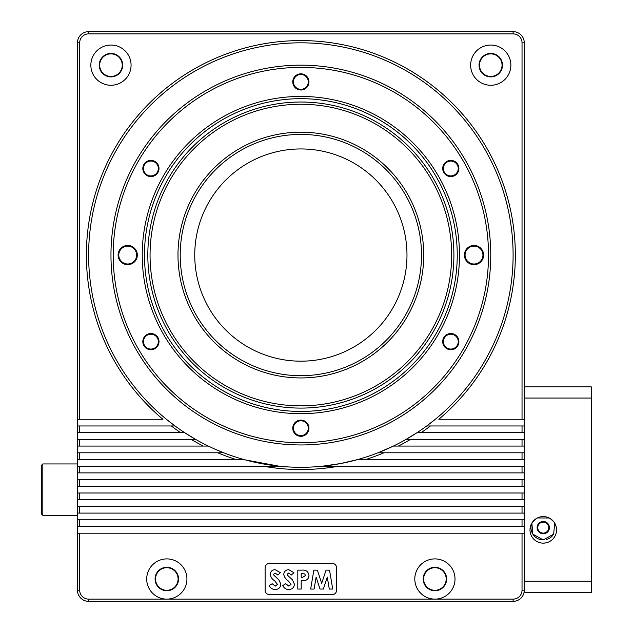 <?xml version="1.0" encoding="UTF-8"?>
<svg xmlns="http://www.w3.org/2000/svg" width="633" height="633" viewBox="0 0 633 633"><rect width="100%" height="100%" fill="white"/><g stroke="black" fill="none" stroke-linecap="round" stroke-linejoin="round"><path stroke-width="0.95" d="M543.264 539.909A12.288 12.288 0 0 1 531.847 523.072L532.859 534.165L543.264 539.909L553.669 534.157L554.674 523.072A12.288 12.288 0 0 1 555.347 525.39M543.264 533.121A5.491 5.491 0 0 1 537.773 527.621A5.491 5.491 0 0 1 543.264 522.13A5.491 5.491 0 0 1 548.756 527.621A5.491 5.491 0 0 1 543.264 533.121M543.264 533.769A6.14 6.14 0 0 1 537.116 527.621A6.14 6.14 0 0 1 543.264 521.481A6.14 6.14 0 0 1 549.404 527.621A6.14 6.14 0 0 1 543.264 533.769M177.984 255.059A122.873 122.873 0 0 0 300.865 377.941A122.873 122.873 0 0 0 423.738 255.059A122.873 122.873 0 0 0 300.865 132.186A122.873 122.873 0 0 0 177.984 255.059M451.661 255.059A150.804 150.804 0 0 0 300.865 104.255A150.804 150.804 0 0 0 150.061 255.059A150.804 150.804 0 0 0 300.865 405.864A150.804 150.804 0 0 0 451.661 255.059M421.507 255.059A120.642 120.642 0 0 0 300.865 134.418A120.642 120.642 0 0 0 180.215 255.059A120.642 120.642 0 0 0 300.865 375.701A120.642 120.642 0 0 0 421.507 255.059M453.901 255.059A153.036 153.036 0 0 1 300.865 408.095A153.036 153.036 0 0 1 147.821 255.059A153.036 153.036 0 0 1 300.865 102.024A153.036 153.036 0 0 1 453.901 255.059M488.526 255.059A187.669 187.669 0 0 0 300.865 67.399A187.669 187.669 0 0 0 113.196 255.059A187.669 187.669 0 0 0 300.865 442.728A187.669 187.669 0 0 0 488.526 255.059M110.965 255.059A189.9 189.9 0 0 1 300.865 65.159A189.9 189.9 0 0 1 490.765 255.059A189.9 189.9 0 0 1 300.865 444.959A189.9 189.9 0 0 1 110.965 255.059M459.487 255.059A158.622 158.622 0 0 1 300.865 413.681A158.622 158.622 0 0 1 142.235 255.059A158.622 158.622 0 0 1 300.865 96.438A158.622 158.622 0 0 1 459.487 255.059M144.474 255.059A156.391 156.391 0 0 0 300.865 411.45A156.391 156.391 0 0 0 457.248 255.059A156.391 156.391 0 0 0 300.865 98.677A156.391 156.391 0 0 0 144.474 255.059M194.742 255.059A106.122 106.122 0 0 0 300.865 361.182A106.122 106.122 0 0 0 406.979 255.059A106.122 106.122 0 0 0 300.865 148.945A106.122 106.122 0 0 0 194.742 255.059M513.102 255.059A212.245 212.245 0 0 0 300.865 42.822A212.245 212.245 0 0 0 88.62 255.059A212.245 212.245 0 0 0 300.865 467.304A212.245 212.245 0 0 0 513.102 255.059M79.687 419.268L162.895 419.268A214.476 214.476 0 0 1 300.865 40.583A214.476 214.476 0 0 1 438.827 419.268L522.035 419.268L522.035 42.822A8.933 8.933 0 0 0 513.102 33.881L88.62 33.881A8.933 8.933 0 0 0 79.687 42.822L79.687 419.268L77.448 419.268L77.448 42.822A11.172 11.172 0 0 1 88.62 31.65L513.102 31.65A11.172 11.172 0 0 1 524.274 42.822L524.274 592.417L591.293 592.417L591.293 581.244L524.274 581.244M90.851 65.159A20.106 20.106 0 0 0 110.965 85.265A20.106 20.106 0 0 0 131.071 65.159A20.106 20.106 0 0 0 110.965 45.054A20.106 20.106 0 0 0 90.851 65.159M470.651 65.159A20.106 20.106 0 0 0 490.765 85.265A20.106 20.106 0 0 0 510.871 65.159A20.106 20.106 0 0 0 490.765 45.054A20.106 20.106 0 0 0 470.651 65.159M522.035 590.178L524.274 590.178A11.172 11.172 0 0 1 513.102 601.35L88.62 601.35A11.172 11.172 0 0 1 77.448 590.178L77.448 533.208L79.687 533.208L79.687 590.178A8.933 8.933 0 0 0 88.62 599.119L166.811 599.119A20.106 20.106 0 0 0 186.925 579.005A20.106 20.106 0 0 0 166.811 558.899A20.106 20.106 0 0 0 146.706 579.005A20.106 20.106 0 0 0 166.811 599.119L434.911 599.119A20.106 20.106 0 0 0 455.016 579.005A20.106 20.106 0 0 0 434.911 558.899A20.106 20.106 0 0 0 414.805 579.005A20.106 20.106 0 0 0 434.911 599.119L513.102 599.119A8.933 8.933 0 0 0 522.035 590.178L522.035 533.208L524.274 533.208M42.822 515.333L41.707 514.218L41.707 465.065L42.822 463.949L42.822 515.333L77.448 515.333M42.822 463.949L77.448 463.949M122.691 65.159A11.726 11.726 0 0 1 110.965 76.894A11.726 11.726 0 0 1 99.231 65.159A11.726 11.726 0 0 1 110.965 53.433A11.726 11.726 0 0 1 122.691 65.159M502.491 65.159A11.726 11.726 0 0 1 490.765 76.894A11.726 11.726 0 0 1 479.031 65.159A11.726 11.726 0 0 1 490.765 53.433A11.726 11.726 0 0 1 502.491 65.159M178.546 579.005A11.726 11.726 0 0 1 166.811 590.739A11.726 11.726 0 0 1 155.085 579.005A11.726 11.726 0 0 1 166.811 567.279A11.726 11.726 0 0 1 178.546 579.005M446.637 579.005A11.726 11.726 0 0 1 434.911 590.739A11.726 11.726 0 0 1 423.176 579.005A11.726 11.726 0 0 1 434.911 567.279A11.726 11.726 0 0 1 446.637 579.005M423.619 579.005A11.291 11.291 0 0 0 434.911 590.296A11.291 11.291 0 0 0 446.194 579.005A11.291 11.291 0 0 0 434.911 567.722A11.291 11.291 0 0 0 423.619 579.005M155.528 579.005A11.291 11.291 0 0 0 166.811 590.296A11.291 11.291 0 0 0 178.102 579.005A11.291 11.291 0 0 0 166.811 567.722A11.291 11.291 0 0 0 155.528 579.005M99.674 65.159A11.291 11.291 0 0 0 110.965 76.451A11.291 11.291 0 0 0 122.248 65.159A11.291 11.291 0 0 0 110.965 53.876A11.291 11.291 0 0 0 99.674 65.159M479.474 65.159A11.291 11.291 0 0 0 490.765 76.451A11.291 11.291 0 0 0 502.048 65.159A11.291 11.291 0 0 0 490.765 53.876A11.291 11.291 0 0 0 479.474 65.159M127.716 264.001A8.933 8.933 0 0 0 136.657 255.059A8.933 8.933 0 0 0 127.716 246.126A8.933 8.933 0 0 0 118.782 255.059A8.933 8.933 0 0 0 127.716 264.001M137.321 255.059A9.606 9.606 0 0 1 127.716 264.665A9.606 9.606 0 0 1 118.11 255.059A9.606 9.606 0 0 1 127.716 245.454A9.606 9.606 0 0 1 137.321 255.059M474.006 264.001A8.933 8.933 0 0 0 482.939 255.059A8.933 8.933 0 0 0 474.006 246.126A8.933 8.933 0 0 0 465.065 255.059A8.933 8.933 0 0 0 474.006 264.001M483.612 255.059A9.606 9.606 0 0 1 474.006 264.665A9.606 9.606 0 0 1 464.4 255.059A9.606 9.606 0 0 1 474.006 245.454A9.606 9.606 0 0 1 483.612 255.059M450.807 175.919A7.422 7.422 0 0 0 458.237 168.489A7.422 7.422 0 0 0 450.807 161.067A7.422 7.422 0 0 0 443.385 168.489A7.422 7.422 0 0 0 450.807 175.919M458.901 168.489A8.094 8.094 0 0 1 450.807 176.583A8.094 8.094 0 0 1 442.712 168.489A8.094 8.094 0 0 1 450.807 160.394A8.094 8.094 0 0 1 458.901 168.489M450.807 349.06A7.422 7.422 0 0 0 458.237 341.63A7.422 7.422 0 0 0 450.807 334.208A7.422 7.422 0 0 0 443.385 341.63A7.422 7.422 0 0 0 450.807 349.06M458.901 341.63A8.094 8.094 0 0 1 450.807 349.733A8.094 8.094 0 0 1 442.712 341.63A8.094 8.094 0 0 1 450.807 333.536A8.094 8.094 0 0 1 458.901 341.63M300.865 435.631A7.422 7.422 0 0 0 308.287 428.209A7.422 7.422 0 0 0 300.865 420.779A7.422 7.422 0 0 0 293.435 428.209A7.422 7.422 0 0 0 300.865 435.631M308.959 428.209A8.094 8.094 0 0 1 300.865 436.303A8.094 8.094 0 0 1 292.762 428.209A8.094 8.094 0 0 1 300.865 420.114A8.094 8.094 0 0 1 308.959 428.209M150.915 349.06A7.422 7.422 0 0 0 158.337 341.63A7.422 7.422 0 0 0 150.915 334.208A7.422 7.422 0 0 0 143.485 341.63A7.422 7.422 0 0 0 150.915 349.06M159.01 341.63A8.094 8.094 0 0 1 150.915 349.733A8.094 8.094 0 0 1 142.821 341.63A8.094 8.094 0 0 1 150.915 333.536A8.094 8.094 0 0 1 159.01 341.63M150.915 175.919A7.422 7.422 0 0 0 158.337 168.489A7.422 7.422 0 0 0 150.915 161.067A7.422 7.422 0 0 0 143.485 168.489A7.422 7.422 0 0 0 150.915 175.919M159.01 168.489A8.094 8.094 0 0 1 150.915 176.583A8.094 8.094 0 0 1 142.821 168.489A8.094 8.094 0 0 1 150.915 160.394A8.094 8.094 0 0 1 159.01 168.489M300.865 89.34A7.422 7.422 0 0 0 308.287 81.918A7.422 7.422 0 0 0 300.865 74.496A7.422 7.422 0 0 0 293.435 81.918A7.422 7.422 0 0 0 300.865 89.34M308.959 81.918A8.094 8.094 0 0 1 300.865 90.013A8.094 8.094 0 0 1 292.762 81.918A8.094 8.094 0 0 1 300.865 73.824A8.094 8.094 0 0 1 308.959 81.918M531.079 535.13L531.316 535.653M536.99 541.563L537.607 541.872M543.249 543.138L545.82 542.892M548.89 541.888L549.452 541.603M552.19 539.688L552.712 539.189M555.196 535.676L555.916 533.896M556.312 532.337L556.447 531.435M529.987 529.861A13.277 13.277 0 0 0 543.264 543.138A13.277 13.277 0 0 0 556.542 529.861A13.277 13.277 0 0 0 543.264 516.583A13.277 13.277 0 0 0 529.987 529.861M556.154 526.688L555.956 525.968M553.875 521.877L550.283 518.585M549.238 518L537.362 517.96M536.293 518.554L532.709 521.798M530.636 525.754L530.391 526.609M524.274 386.874L591.293 386.874L591.293 398.046L524.274 398.046M591.293 398.046L591.293 581.244M522.787 595.756L521.078 597.995C524.116 593.77 524.116 593.77 521.078 597.995M78.935 595.756L78.516 594.941L78.935 595.756M78.381 594.648L78.793 595.487M78.935 595.748L80.62 597.971C77.606 593.77 77.606 593.77 80.644 597.995C77.606 593.77 77.606 593.77 80.644 597.995C77.606 593.77 77.606 593.77 80.644 597.995L78.935 595.748L80.62 597.971M524.274 432.671L522.035 432.671L522.035 425.969L426.705 425.969L435.33 419.268M166.392 419.268L175.017 425.969L79.687 425.969L79.687 432.671L77.448 432.671L77.448 419.268M524.274 446.075L522.035 446.075L522.035 439.373L406.093 439.373L417.052 432.671L421.087 432.671L417.052 432.671M184.67 432.671L180.642 432.671L184.67 432.671L195.629 439.373L79.687 439.373L79.687 446.075L77.448 446.075L77.448 432.671M524.274 459.487L522.035 459.487L522.035 452.785L378.02 452.785L393.378 446.075L398.394 446.075L393.378 446.075M208.344 446.075L203.328 446.075L208.344 446.075L211.477 447.563M211.58 447.61L213.891 448.662M215.362 449.319L223.702 452.785L79.687 452.785L79.687 459.487L77.448 459.487L77.448 446.075M357.938 459.487L365.755 459.487L357.938 459.487L340.601 463.546L322.608 466.189L524.274 466.189M243.784 459.487L235.967 459.487L245.185 459.875M245.232 459.882L279.113 466.189L263.099 466.189L279.113 466.189M77.448 533.208L77.448 459.487M217.752 452.785A214.476 214.476 0 0 0 235.967 459.487L79.687 459.487M77.448 466.189L263.099 466.189A214.476 214.476 0 0 0 338.623 466.189L322.608 466.189M191.19 439.373A214.476 214.476 0 0 0 203.328 446.075L79.687 446.075M77.448 452.785L79.687 452.785M171.29 425.969A214.476 214.476 0 0 0 180.642 432.671L79.687 432.671M77.448 439.373L79.687 439.373M77.448 425.969L79.687 425.969M524.274 513.102L77.448 513.102M77.448 519.804L524.274 519.804M524.274 499.698L77.448 499.698M77.448 506.4L524.274 506.4M524.274 486.294L77.448 486.294M77.448 492.996L524.274 492.996M524.274 472.891L77.448 472.891M77.448 479.592L524.274 479.592M522.035 459.487L365.755 459.487A214.476 214.476 0 0 0 383.97 452.785M522.035 446.075L398.394 446.075A214.476 214.476 0 0 0 410.532 439.373M522.035 452.785L524.274 452.785M522.035 432.671L421.087 432.671A214.476 214.476 0 0 0 430.432 425.969M522.035 439.373L524.274 439.373M524.274 419.268L522.035 419.268M522.035 425.969L524.274 425.969M524.274 526.506L77.448 526.506M79.687 533.208L522.035 533.208M310.661 589.062L313.857 570.143L317.378 570.143L321.699 583.341L326.042 570.143L329.532 570.143L332.729 589.062L329.295 589.062L327.277 577.114L323.344 589.062L320.029 589.062L316.12 577.114L314.103 589.062L310.661 589.062M304.679 573.917L301.205 573.545L301.205 577.423L302.408 577.423L305.573 575.516L304.679 573.917M297.811 570.143L301.601 570.143C305.929 569.684 308.382 571.48 308.967 575.524C308.864 578.111 307.559 579.781 305.059 580.532L301.205 580.817L301.205 589.062L297.811 589.062L297.811 570.143M288.711 569.66L293.934 572.675L291.394 574.993L288.672 573.055L287.137 574.297L287.453 575.199L292.462 579.828L294.416 584.164C294.1 587.582 292.201 589.378 288.735 589.545C285.942 589.434 283.956 588.097 282.777 585.517L285.76 583.729L288.862 586.15L291.022 584.362L288.513 581.094C285.958 579.472 284.375 577.256 283.742 574.455C284.059 571.488 285.712 569.89 288.711 569.66M287.137 574.297L287.453 575.199M275.126 569.66L280.348 572.675L277.808 574.993L275.094 573.055L273.559 574.297L273.875 575.199L278.876 579.828L280.83 584.164C280.514 587.582 278.623 589.378 275.157 589.545C272.364 589.434 270.378 588.097 269.191 585.517L272.182 583.729L275.276 586.15L277.436 584.362L274.928 581.094C272.38 579.472 270.789 577.256 270.164 574.455C270.481 571.488 272.135 569.89 275.126 569.66M273.559 574.297L273.875 575.199M336.606 590.178L336.606 567.841A4.471 4.471 0 0 0 332.135 563.37L269.587 563.37A4.471 4.471 0 0 0 265.116 567.841L265.116 590.178A4.471 4.471 0 0 0 269.587 594.648L332.135 594.648A4.471 4.471 0 0 0 336.606 590.178M522.035 472.891L522.035 466.189M522.035 486.294L522.035 479.592M522.035 499.698L522.035 492.996M522.035 513.102L522.035 506.4M522.035 526.506L522.035 519.804M79.687 466.189L79.687 472.891M79.687 479.592L79.687 486.294M79.687 492.996L79.687 499.698M79.687 506.4L79.687 513.102M79.687 519.804L79.687 526.506M552.601 535.613A12.288 12.288 0 0 1 546.208 539.553M524.274 42.822L522.035 42.822M513.102 31.65L513.102 33.881M513.102 599.119L513.102 601.35M88.62 31.65L88.62 33.881M88.62 599.119L88.62 601.35M77.448 42.822L79.687 42.822M79.687 590.178L77.448 590.178"/></g></svg>
